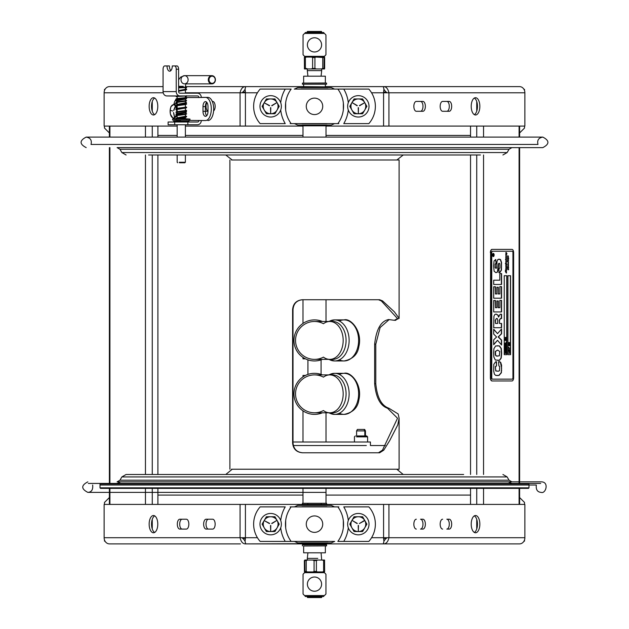 <?xml version="1.0" encoding="UTF-8"?>
<svg xmlns="http://www.w3.org/2000/svg" width="629" height="629" viewBox="0 0 629 629"><rect width="100%" height="100%" fill="white"/><g stroke="black" fill="none" stroke-linecap="round" stroke-linejoin="round"><path stroke-width="0.94" d="M240.482 86.613L245.263 86.708M245.066 89.059L245.42 92.785L245.066 89.059L245.719 86.613L303.642 86.613L303.642 84.215L302.423 84.215L326.577 84.215L326.577 83.114L324.478 83.004M325.358 84.215L325.358 86.613L383.281 86.613L383.934 89.059L383.58 92.785L371.566 92.785M386.544 92.785L383.894 89.373M383.737 90.607L383.58 92.785L388.926 92.785L388.926 126.091L326.011 126.091M388.518 86.613L383.737 86.613C386.269 86.723 388.007 88.783 388.926 92.785L524.877 92.785L524.877 126.091L388.926 126.091M245.349 91.598L245.263 90.6M245.106 89.373L242.456 92.785M257.434 92.785L240.074 92.785C240.923 88.854 242.66 86.794 245.263 86.613L185.382 86.613M206.933 102.511A4.938 2.469 -90 0 0 206.092 107.52A4.938 2.469 -90 0 0 207.995 111.184M212.681 101.418L212.264 101.418L212.681 101.418A4.938 2.469 90 0 1 215.11 105.436A4.938 2.469 90 0 1 213.585 110.94M154.663 98.053A8.633 4.317 -90 0 0 151.534 106.348A8.633 4.317 -90 0 0 154.663 114.643M177.166 126.091L104.123 126.091L104.123 92.785A6.172 5.346 -90 0 1 109.47 86.613L163.068 86.613M302.989 126.091L185.382 126.091M207.995 111.286L206.108 111.286A4.938 2.469 90 0 1 205.376 111.066M149.152 106.348A8.633 4.317 90 0 1 153.468 97.715A8.633 4.317 90 0 1 157.785 106.348A8.633 4.317 90 0 1 153.468 114.981A8.633 4.317 90 0 1 149.152 106.348M449.216 111.286L442.635 111.286A4.938 2.469 -90 0 1 440.166 106.348A4.938 2.469 -90 0 1 442.635 101.418L449.216 101.418A4.938 2.469 -90 0 1 451.685 106.348A4.938 2.469 -90 0 1 449.216 111.286M422.892 101.418A4.938 2.469 -90 0 1 425.361 106.348A4.938 2.469 -90 0 1 422.892 111.286L416.319 111.286A4.938 2.469 -90 0 1 413.851 106.348A4.938 2.469 -90 0 1 416.319 101.418L422.892 101.418M479.848 106.348A8.633 4.317 -90 0 1 475.532 114.981A8.633 4.317 -90 0 1 471.215 106.348A8.633 4.317 -90 0 1 475.532 97.715A8.633 4.317 -90 0 1 479.848 106.348M524.877 92.785A6.172 5.346 -90 0 0 519.53 86.613L383.281 86.613M446.834 111.286A4.938 2.469 90 0 0 449.295 106.348A4.938 2.469 90 0 0 446.834 101.418L442.635 101.418M420.51 111.286A4.938 2.469 90 0 0 422.979 106.348A4.938 2.469 90 0 0 420.51 101.418L416.319 101.418M474.337 114.643A8.633 4.317 90 0 0 477.466 106.348A8.633 4.317 90 0 0 474.337 98.053M245.719 86.613L245.263 86.613M240.482 543.888L109.47 543.888A6.172 5.346 90 0 1 104.123 537.716L104.123 504.411L302.423 504.411L302.423 503.302L326.577 503.302L326.577 504.411L524.877 504.411L524.877 537.716A6.172 5.346 90 0 1 519.53 543.888L326.648 543.888L383.281 543.888L383.934 541.443L383.58 537.716L388.926 537.716C388.077 541.648 386.34 543.708 383.737 543.888L396.333 543.888M407.018 543.888L409.565 543.888M326.907 542.898L326.907 543.621L245.719 543.888L325.987 543.888M245.263 539.894L245.42 537.716L245.066 541.443L245.719 543.888L245.263 543.888C242.731 543.778 240.993 541.718 240.074 537.716L257.434 537.716M242.456 537.716L245.106 541.121M383.894 541.121L386.544 537.716M371.566 537.716L383.58 537.716L383.737 539.894M446.834 519.216L449.216 519.216A4.938 2.469 -90 0 1 451.685 524.146A4.938 2.469 -90 0 1 449.216 529.083L446.834 529.083A4.938 2.469 90 0 0 449.295 524.146A4.938 2.469 90 0 0 446.834 519.216M420.51 529.083A4.938 2.469 90 0 0 422.979 524.146A4.938 2.469 90 0 0 420.51 519.216L422.892 519.216A4.938 2.469 -90 0 1 425.361 524.146A4.938 2.469 -90 0 1 422.892 529.083L420.51 529.083M474.337 532.449A8.633 4.317 90 0 0 477.466 524.146A8.633 4.317 90 0 0 474.337 515.851M442.635 529.083A4.938 2.469 -90 0 1 440.166 524.146A4.938 2.469 -90 0 1 442.635 519.216M416.319 529.083A4.938 2.469 -90 0 1 413.851 524.146A4.938 2.469 -90 0 1 416.319 519.216M479.848 524.146A8.633 4.317 -90 0 1 475.532 532.779A8.633 4.317 -90 0 1 471.215 524.146A8.633 4.317 -90 0 1 475.532 515.513A8.633 4.317 -90 0 1 479.848 524.146M179.784 519.216L186.365 519.216A4.938 2.469 90 0 1 188.834 524.146A4.938 2.469 90 0 1 186.365 529.083L179.784 529.083A4.938 2.469 90 0 1 177.315 524.146A4.938 2.469 90 0 1 179.784 519.216M206.108 529.083A4.938 2.469 90 0 1 203.639 524.146A4.938 2.469 90 0 1 206.108 519.216L212.681 519.216A4.938 2.469 90 0 1 215.149 524.146A4.938 2.469 90 0 1 212.681 529.083L206.108 529.083M149.152 524.146A8.633 4.317 90 0 1 153.468 515.513A8.633 4.317 90 0 1 157.785 524.146A8.633 4.317 90 0 1 153.468 532.779A8.633 4.317 90 0 1 149.152 524.146M186.365 519.216L182.166 519.216A4.938 2.469 -90 0 0 179.705 524.146A4.938 2.469 -90 0 0 182.166 529.083L186.365 529.083M212.681 519.216L208.49 519.216A4.938 2.469 -90 0 0 206.021 524.146A4.938 2.469 -90 0 0 208.49 529.083M154.663 515.851A8.633 4.317 -90 0 0 151.534 524.146A8.633 4.317 -90 0 0 154.663 532.449M219.435 543.888L109.823 543.888M386.481 538.385L383.604 538.385M245.396 538.385L242.519 538.385M470.539 495.078L326.011 495.078M302.989 495.078L157.895 495.078M104.485 539.941L104.485 541.137L105.019 541.137M104.485 504.411L104.485 502.445L109.383 497.547M523.981 541.137L524.515 541.137L524.515 539.941M524.515 504.411L524.515 502.445L519.617 497.547M242.519 92.117L245.396 92.117M383.604 92.117L386.481 92.117M157.895 135.424L177.166 135.424M185.382 135.424L302.989 135.424M326.011 135.424L470.539 135.424M524.515 90.552L524.515 89.365L523.981 89.365M524.515 126.091L524.515 128.049L519.617 132.955M105.019 89.365L104.485 89.365L104.485 90.552M104.485 126.091L104.485 128.049L109.383 132.955M157.895 126.091L157.895 137.091M157.895 154.986L157.895 474.486M157.895 488.371L157.895 504.411M470.539 504.411L470.539 488.371M470.539 474.486L470.539 154.986M470.539 137.091L470.539 126.091M293.877 506.88L290.166 506.88M334.707 541.42L291.141 541.42A29.052 29.052 0 0 1 285.676 527.77L285.676 520.529L285.652 527.534M335.123 506.88L338.834 506.88M335.123 123.622L338.834 123.622M294.293 89.082L368.846 89.082A26.143 26.143 0 0 1 368.846 123.622L343.764 123.622A33.982 33.982 0 0 0 348.285 109.989M293.877 123.622L290.166 123.622M343.348 109.737L343.348 102.967L343.348 109.737M335.123 89.082L337.859 89.082A29.052 29.052 0 0 1 337.859 123.622L291.141 123.622A29.052 29.052 0 0 1 291.141 89.082L260.154 89.082A26.143 26.143 0 0 0 260.154 123.622L285.236 123.622A33.982 33.982 0 0 1 280.715 109.989M314.5 114.572A8.224 8.224 0 0 1 306.276 106.348A8.224 8.224 0 0 1 314.5 98.124A8.224 8.224 0 0 1 322.724 106.348A8.224 8.224 0 0 1 314.5 114.572M285.652 109.737L285.652 102.967L285.652 109.737M293.877 541.42L260.154 541.42A26.143 26.143 0 0 1 260.154 506.88L285.236 506.88A33.982 33.982 0 0 0 280.715 520.513M291.141 541.42A29.052 29.052 0 0 1 291.141 506.88L337.859 506.88A29.052 29.052 0 0 1 337.859 541.42A29.052 29.052 0 0 0 343.324 527.77L343.324 520.529L343.348 527.534M314.5 515.922A8.224 8.224 0 0 1 322.724 524.146A8.224 8.224 0 0 1 314.5 532.37A8.224 8.224 0 0 1 306.276 524.146A8.224 8.224 0 0 1 314.5 515.922M337.859 541.42L368.846 541.42A26.143 26.143 0 0 0 368.846 506.88L343.764 506.88A33.982 33.982 0 0 1 348.285 520.513M326.577 504.411L326.907 505.394L331.271 505.394L297.729 505.394L302.093 505.394L302.093 504.67L325.358 504.67M302.093 506.73L326.907 506.73M327.898 541.561L301.102 541.561M298.146 542.898L330.854 542.898M302.093 542.898L302.093 543.621L303.272 543.621M325.728 543.621L326.648 543.888M303.642 504.67L302.423 504.411M326.648 504.411L302.352 504.411M302.093 125.824L302.093 125.1L297.729 125.1L331.271 125.1L326.907 125.1L326.907 125.824L302.093 125.824L302.989 125.824L302.989 137.091L263.284 137.091M326.907 123.764L302.093 123.764M301.102 88.933L327.898 88.933M334.361 89.082A26.316 26.316 0 0 0 334.227 88.933L331.271 87.596L298.146 87.596M326.907 87.596L326.907 86.873L325.728 86.873M303.272 86.873L326.907 86.873L302.352 86.613L302.093 87.596M325.987 86.613L326.648 86.613M155.536 137.091L86.189 137.091C90.427 137.83 92.031 140.283 91.016 144.458L537.984 144.458C536.969 140.283 538.573 137.83 542.811 137.091L326.011 137.091L326.011 125.824L326.907 125.824M350.778 113.904A10.685 10.685 0 0 1 350.778 98.792A10.685 10.685 0 0 1 365.889 98.792A10.685 10.685 0 0 1 365.889 113.904A10.685 10.685 0 0 1 350.778 113.904M263.111 113.904A10.685 10.685 0 0 1 263.111 98.792A10.685 10.685 0 0 1 278.222 98.792A10.685 10.685 0 0 1 278.222 113.904A10.685 10.685 0 0 1 263.111 113.904M365.889 516.59A10.685 10.685 0 0 1 365.889 531.702A10.685 10.685 0 0 1 350.778 531.702A10.685 10.685 0 0 1 350.778 516.59A10.685 10.685 0 0 1 365.889 516.59M263.111 516.59A10.685 10.685 0 0 1 278.222 516.59A10.685 10.685 0 0 1 278.222 531.702A10.685 10.685 0 0 1 263.111 531.702A10.685 10.685 0 0 1 263.111 516.59M262.112 524.146L266.389 531.552L262.112 524.146L266.389 516.747L262.112 524.146M274.944 531.552L279.213 524.146L274.944 531.552L266.389 531.552M271.736 523.375L276.556 520.6L271.87 523.603M269.589 523.375L264.644 520.828L269.456 523.603M270.792 525.467L270.667 531.159L270.533 525.467M266.389 516.747L274.944 516.747L279.213 524.146M270.667 531.552A7.399 7.399 0 0 1 263.26 524.146A7.399 7.399 0 0 1 270.667 516.747A7.399 7.399 0 0 1 278.065 524.146A7.399 7.399 0 0 1 270.667 531.552M349.787 524.146L354.056 531.552L349.787 524.146L354.056 516.747L362.611 516.747L366.888 524.146L362.611 531.552L366.888 524.146L362.611 516.747M364.356 520.828L359.363 523.556L364.222 520.6M357.13 523.603L352.444 520.6L357.264 523.375M358.467 525.467L358.333 531.159L358.208 525.467M362.611 531.552L354.056 531.552M358.333 516.747A7.399 7.399 0 0 1 365.74 524.146A7.399 7.399 0 0 1 358.333 531.552A7.399 7.399 0 0 1 350.935 524.146A7.399 7.399 0 0 1 358.333 516.747M354.056 98.95L349.787 106.348L354.056 98.95L362.611 98.95L366.888 106.348L362.611 113.755L366.888 106.348L362.611 98.95M359.544 105.806L364.403 102.849L359.411 105.578M357.264 105.578L352.444 102.802L357.13 105.806M358.467 107.669L358.333 113.354L358.208 107.669M362.611 113.755L358.333 113.755A7.399 7.399 0 0 1 350.935 106.348A7.399 7.399 0 0 1 358.333 98.95A7.399 7.399 0 0 1 365.74 106.348A7.399 7.399 0 0 1 358.333 113.755L354.056 113.755L349.787 106.348M262.112 106.348L266.389 113.755L262.112 106.348L266.389 98.95L262.112 106.348M279.213 106.348L274.944 98.95L279.213 106.348L274.944 113.755L266.389 113.755M271.87 105.806L276.556 102.802L271.736 105.578M269.589 105.578L264.644 103.03L269.456 105.806M270.792 107.669L270.667 113.354L270.533 107.669M266.389 98.95L274.944 98.95M270.667 98.95A7.399 7.399 0 0 1 278.065 106.348A7.399 7.399 0 0 1 270.667 113.755A7.399 7.399 0 0 1 263.26 106.348A7.399 7.399 0 0 1 270.667 98.95M370.426 445.536L385.325 445.536L370.426 445.536L370.426 441.998L293.012 441.998M366.322 445.536L293.358 445.536M100.538 483.434L540.704 483.434L88.296 483.434L100.538 483.434L100.011 483.96L528.989 483.96L528.989 487.845L100.011 487.845L100.538 488.371L528.462 488.371L528.989 487.845M463.644 474.486L126.083 474.486L121.861 476.924L119.966 480.21L117.112 481.853L120.705 481.853L117.112 483.434M528.989 485.014L536.34 485.014C535.79 489.645 537.402 492.098 541.16 492.381C545.72 494.135 549.557 481.712 541.16 481.853L117.112 481.853M541.16 481.853L120.705 481.853M536.34 485.014L100.011 485.014M311.213 70.621L307.314 70.621L307.919 76.188L303.642 76.188L325.358 76.188L325.358 83.004L302.423 83.114L326.577 83.114M302.423 125.454L326.577 125.454M304.522 545.996L326.577 545.886L303.642 545.996L303.642 552.812L307.919 552.812L307.314 558.379L311.213 558.379M302.423 545.886L302.423 544.785L326.577 544.785L325.358 544.785L325.358 543.888M326.577 503.302L326.011 503.302L326.011 488.371M364.034 429.434L357.39 429.434L364.655 429.434L364.034 429.434L364.82 430.896L365.449 430.896L356.596 430.896L364.82 430.896L364.82 435.944M378.454 452.778L382.479 450.152L397.528 418.238L387.511 408.229C380.231 405.681 375.938 397.504 374.648 383.69L374.648 344.212C376.284 329.226 380.962 321.002 388.683 319.54L394.312 320.295L397.536 318.589L381.323 300.921L378.454 299.734M302.588 299.734C296.746 300.324 293.546 303.61 293.012 309.602L293.012 442.902C293.546 448.894 296.739 452.188 302.588 452.778M389.099 319.626L380.128 327.528L375.788 344.212L375.788 383.69C377.101 397.504 381.473 405.681 388.895 408.229L398.157 413.961L399.101 418.238L397.772 424.882L389.681 440.63L383.769 450.152L379.672 452.778L302.368 452.778C296.408 452.188 293.153 448.894 292.603 442.902L292.603 309.602C293.153 303.61 296.408 300.324 302.368 299.734L379.672 299.734L382.589 300.921L394.344 311.803L399.093 318.313L395.012 320.271M231.464 469.226L399.108 469.226L399.108 418.238M231.464 159.986L399.108 159.986L399.108 318.478M506.424 262.828L506.031 262.379L506.424 262.828M505.913 263.921L505.559 263.512L505.913 263.921M506.424 269.236L506.031 268.78L506.424 269.236M508.287 263.991L508.067 263.575L508.287 263.991M508.759 348.387L508.602 347.153L508.759 348.041L509.915 348.041L508.759 348.387L509.757 348.387M508.704 349.968L508.704 351.131M509.097 351.352L509.632 350.55L509.097 349.755M509.789 350.55L508.861 349.968L508.861 351.131L509.262 351.352L509.789 350.55M509.262 349.386L509.946 350.55L509.262 351.713L508.57 350.55L509.262 349.386L508.751 349.7M506.274 351.462L505.142 351.462L505.913 352.146L505.142 353.042L506.274 353.364L504.961 353.364L505.692 352.232L504.961 351.108L506.274 351.462M505.457 350.361L505.991 349.559L505.457 348.765M506.148 349.559L505.221 348.977L505.221 350.149L505.622 350.361L506.148 349.559M505.622 348.395L506.125 348.718L506.125 350.408L505.111 350.408L505.111 348.718L505.622 348.395L505.111 348.718M504.953 347.664L505.622 345.942L506.274 348.018L504.804 348.018L504.906 346.469L505.622 345.942M505.881 346.673L505.189 346.705L505.111 347.664L505.968 347.664L505.457 346.304M505.032 346.705L504.804 348.018M505.111 347.664L506.125 347.664L506.038 346.673M505.449 339L505.905 338.685L506.274 339.408L505.905 340.619L504.961 339.691L504.961 338.748L505.449 338.481L505.449 339M505.787 339.385L505.787 339.872L505.449 339.298M505.63 339.794L505.63 339.385M506.274 337.804L506.023 337.38L506.274 337.804M493.222 256.569A1.58 0.786 90 0 0 494.017 254.989A1.58 0.786 90 0 0 493.222 253.416M493.222 253.676A1.313 0.66 90 0 0 492.57 254.989A1.313 0.66 90 0 0 493.222 256.31A1.313 0.66 90 0 0 493.883 254.989A1.313 0.66 90 0 0 493.222 253.676L493.34 253.676A1.313 0.66 90 0 0 492.68 254.989A1.313 0.66 90 0 0 493.34 256.31A1.313 0.66 90 0 0 493.993 254.989A1.313 0.66 90 0 0 493.34 253.676M493.34 253.416A1.58 0.786 -90 0 1 494.127 254.989A1.58 0.786 -90 0 1 493.34 256.569A1.58 0.786 -90 0 1 492.546 254.989A1.58 0.786 -90 0 1 493.34 253.416M506.101 255.24L506.581 257.151L506.125 257.135L506.29 257.733L505.865 257.363L505.865 256.687L506.306 256.868M506.29 256.514L505.865 255.861L506.298 256.042M506.353 256.129L505.865 252.709L506.463 252.96L506.282 252.512L506.431 253.393M506.376 252.512L506.424 253.007M506.542 253.007L506.982 253.794L506.384 253.322L506.321 255.004M506.266 253.322L506.463 254.761M506.581 254.761L506.031 255.052M506.274 256.53L506.321 257.387M506.172 257.403L506.274 263.386L506.864 264.707L506.203 264.589M506.274 260.43L506.463 261.161M506.266 261.64L506.463 264.007M506.557 264.172L506.974 264.707L506.321 264.589L506.321 267.325M506.384 265.587L506.463 266.185M506.101 267.561L506.542 267.679L506.463 270.446L505.401 270.384L506.573 271.791L505.527 271.602L506.573 272.766L505.519 271.736L505.409 271.264L506.353 271.39L505.975 271.138M506.416 268.056L506.573 270.446L505.488 270.478M506.408 253.558L506.015 253.165L506.408 253.558M505.818 253.298L506.29 253.558L505.905 253.165M506.266 264.699L506.463 265.32L505.913 265.367L506.353 264.833L505.394 263.535L506.447 263.865L505.865 262.545L505.865 261.829L506.424 261.986L505.865 260.846L506.439 260.925L505.59 259.604L506.337 260.021L505.865 257.953L506.353 258.228L506.282 257.733L506.463 258.354M505.755 261.829L506.306 261.986M505.897 271.303L506.353 271.39L505.394 270.006L506.424 270.163L505.865 268.953L505.865 268.237L506.424 268.394L505.755 266.861M506.133 267.561L506.259 265.58M505.755 268.237L506.306 268.394M505.37 270.022L506.148 270.368M505.331 271.272L506.243 271.39M505.519 270.384L506.573 271.791M506.581 266.185L506.581 267.081L506.023 267.152L506.463 268.04M505.755 252.709L506.353 252.96L506.172 252.512M505.865 254.344L506.329 254.501M505.747 255.075L505.755 254.533M505.818 257.237L505.755 256.836M505.755 257.953L506.314 258.126M505.755 258.834L506.337 258.983M505.472 259.604L506.306 259.879M505.826 260.949L506.329 260.925M505.433 263.394L506.337 263.865M505.755 264.919L506.314 265.084M505.755 265.792L506.337 265.949M505.865 266.665L506.329 266.822M506.447 271.854L505.409 271.602L506.329 273.096M505.818 268.929L506.314 269.236L505.913 268.78M505.37 263.606L505.802 263.921L505.449 263.512M505.818 262.529L506.314 262.828L505.913 262.379M506.722 253.951L506.502 253.424L506.722 253.951M507.493 267.207L507.65 267.742M507.611 267.207L507.76 267.742L507.611 267.207M508.35 266.775L508.641 267.75L507.973 267.757L507.925 267.325L508.468 267.506L507.925 265.996L508.499 265.965L507.925 264.785L508.499 264.872L507.925 263.598L508.342 263.976L508.436 263.134L508.366 266.806M508.326 263.134L508.436 265.58M508.484 266.814L508.334 267.993M508.326 265.58L508.381 266.46M507.957 263.26L508.389 263.637M507.878 264.895L508.381 264.872M507.918 265.808L508.452 266.043M507.807 266.539L507.807 265.996M507.815 267.325L508.405 267.592M508.169 263.991L507.957 263.575M507.949 260.099L507.792 260.917M508.468 260.665L507.941 260.272M507.721 259.4L508.523 260.626M508.633 260.626L507.682 259.808L507.902 260.917L507.454 260.013L507.831 259.4L508.57 260.626M508.374 268.701L507.792 269.416L507.603 268.158L507.682 269.102L508.271 268.355L508.641 269.196L508.468 269.833L508.374 268.701L507.682 269.416M508.46 269.133L508.263 268.701M507.682 269.102L508.161 268.355L508.35 269.833M507.619 257.583L508.342 258.951L508.366 257.756L508.523 259.195M507.729 258.535L507.713 259.014M508.633 258.299L508.617 259.219L507.729 258.063L507.689 258.59M508.004 258.456L507.43 258.37M508.248 257.756L508.523 258.299M507.705 258.7L507.737 257.583L508.452 258.951M507.933 354.662L510.402 354.662L510.402 275.706L507.933 275.706L510.567 275.706L510.567 354.662L507.933 354.662L507.933 275.706M509.545 344.692L509.915 345.51L509.262 345.777L509.089 345.179M508.971 345.117L508.814 345.573L508.602 344.7M508.814 344.731L508.602 343.992M509.262 344.244L509.545 343.851L509.915 344.794M509.388 343.851L509.388 344.299M509.388 344.613L509.388 345.014M509.388 345.321L509.388 345.777M509.6 353.018L509.6 351.839L509.915 353.364L508.444 353.018L509.757 353.018L509.757 351.839M509.608 351.399L508.594 351.399L508.594 349.7M508.759 348.041L509.757 348.041M508.767 342.962L509.183 342.538L508.767 342.962M509.506 342.538L509.663 342.962M509.427 345.777L508.602 344.849L508.602 343.914L509.089 343.638L509.427 344.322L509.427 343.851M508.767 342.538L508.932 342.962M504.246 354.662L506.722 354.662L506.722 275.706L504.246 275.706L506.88 275.706L506.88 354.662L504.246 354.662L504.246 275.706M493.694 284.457L501.36 284.457L501.36 273.576L499.78 273.576L501.588 273.576L501.588 284.457L493.694 284.457L493.694 280.204L499.78 280.204L499.78 273.576M499.552 280.204L493.694 280.204M493.694 344.464L497.523 340.289L493.694 344.731L493.694 339.809L496.596 337.002L493.694 334.093L493.694 329.179L497.523 333.637L493.694 329.447M501.36 344.771L501.36 340.061L498.168 336.947L501.36 333.802L501.36 329.203M497.523 333.637L501.588 328.943L501.588 333.802L498.396 336.885L501.588 340.061L501.588 345.038L497.523 340.289M497.838 360.448L499.355 360.268L500.991 358.082L501.423 353.372L501.069 348.474L499.229 345.911L497.46 345.746M497.563 350.086L495.275 351.485L495.227 352.971L495.337 354.984L496.32 356.053L499.347 355.817L499.772 351.477L497.563 350.086L495.503 351.485L495.566 354.984L496.548 356.053L497.767 356.093M493.639 352.845L493.914 348.678L495.636 345.95L499.457 345.911L501.297 348.474L501.651 353.372L501.219 358.082L499.583 360.268L495.33 360.032L493.859 356.997L493.639 352.845M495.432 293.947L495.204 286.753L493.694 286.753L495.432 286.753L495.432 293.947L496.855 293.947L496.855 287.225L498.317 287.225L498.317 293.947L498.089 287.225L496.855 287.225M493.694 298.193L501.36 298.193L501.36 286.62L499.858 286.62L501.588 286.62L501.588 298.193L493.694 298.193L493.694 286.753M498.089 293.947L499.858 293.947L499.858 286.62M511.982 249.391A3.287 1.643 -90 0 1 513.626 252.677L513.626 377.691A3.287 1.643 -90 0 1 511.982 380.977L492.24 380.977A3.287 1.643 -90 0 1 490.596 377.691L490.596 252.677A3.287 1.643 -90 0 1 492.24 249.391L511.982 249.391M492.24 249.391L511.754 249.391M511.754 380.977L492.24 380.977M492.468 251.23L492.24 251.23A1.447 0.723 90 0 0 491.516 252.677L491.516 377.691A1.447 0.723 90 0 0 492.24 379.138L512.21 379.138A1.447 0.723 90 0 0 512.934 377.691L512.934 252.677A1.447 0.723 90 0 0 512.21 251.23L492.468 251.23A1.447 0.723 90 0 0 491.744 252.677L491.744 377.691A1.447 0.723 90 0 0 492.468 379.138M490.596 377.691L490.368 377.691A3.287 1.643 90 0 0 492.012 380.977M490.368 377.691L490.596 252.677M492.012 249.391A3.287 1.643 90 0 0 490.368 252.677M506.109 255.052L506.384 256.53M506.384 258.621L506.384 260.43M506.581 261.161L506.384 261.64M507.619 261.625L507.823 262.136L507.477 261.145L508.122 261.46L508.617 262.238L507.619 261.625M507.705 255.814L507.996 256.404L508.279 255.94L508.397 257.481L508.271 256.404L508.043 256.852L507.697 256.231L507.752 257.182L507.705 255.814M495.794 259.541L496.163 263.59L495.306 264.447L495.251 265.808L495.337 267.584L496.029 268.386L496.603 267.93L497.044 261.389L497.83 259.478L500.511 259.462L501.557 262.474L501.447 270.179L499.843 272.561L499.033 272.624L499.033 268.614L499.882 268.009L499.992 265.65L499.756 263.567L499.198 263.26L498.585 263.826L498.223 269.951L497.413 272.153L495.99 272.624L494.127 271.311L493.639 265.878L494.079 260.886L495.794 259.541M501.588 323.448L501.588 327.701L493.694 327.701L493.938 316.198L494.85 314.469L496.132 314.099L498.137 315.16L498.6 317.087L500.149 314.225L501.588 314.225L501.588 318.541L500.542 318.541L499.489 320.31L499.489 323.448L501.588 323.448M498.844 365.826L498.608 361.651L500.66 362.28L501.588 365.229L501.399 372.745L499.001 375.45L495.581 375.356L494.402 374.098L493.726 371.189L493.812 364.309L495.644 361.785L496.517 361.722L496.517 365.929L495.566 366.676L495.455 368.586L496.006 370.976L498.357 371.204L499.52 370.709L499.678 366.534L498.844 365.826M495.432 300.497L495.432 307.683L496.855 307.683L496.855 300.969L498.317 300.969L498.317 307.683L499.858 307.683L499.858 300.355L501.588 300.355L501.588 311.937L493.694 311.937L493.694 300.497L495.432 300.497M496.163 263.59L495.566 259.541M495.306 264.447L495.4 263.7M496.029 268.386L495.109 267.584L495.078 264.447M498.805 272.624L499.615 272.561L501.219 270.179L501.423 265.587L501.329 262.474L500.283 259.462L498.868 259.101M499.198 263.26L498.357 263.826L497.413 272.153M495.762 272.624L497.185 272.153M497.704 320.098L497.342 318.589L496.446 318.439L495.51 320.303L495.51 323.448L497.704 323.448L497.704 320.098M496.446 318.439L495.282 320.303L495.51 323.448M498.514 317.087L497.909 315.16L495.904 314.099M500.542 318.541L501.36 318.541L501.36 314.225M499.489 323.448L499.261 320.31L500.314 318.541M493.694 327.701L501.36 327.701L501.36 323.448M498.616 361.651L499.78 361.714M501.651 368.342L500.432 362.28L499.552 361.714M501.627 370.583L501.423 368.342M496.713 375.552L498.773 375.45L501.171 372.745L501.399 370.583M496.517 365.929L496.289 361.738M495.566 366.676L496.139 365.936M498.357 371.204L495.778 370.976L495.337 366.676M498.089 307.683L498.089 300.969L496.855 300.969M493.694 311.937L501.36 311.937L501.36 300.355L499.858 300.355M495.432 307.683L495.204 300.497L493.694 300.497M506.023 337.804L506.023 337.38M505.787 340.619L505.449 340.014M505.331 339.959L505.173 340.407L504.961 339.542M505.173 339.566L504.961 338.834M505.622 339.078L505.787 338.685M505.747 338.685L505.747 339.141M505.747 339.448L505.747 339.857M505.747 340.163L505.747 340.619M504.804 345.557L504.961 343.914L505.118 345.211L505.472 344L505.96 345.211L506.274 343.914L506.274 345.557L504.804 345.557L504.953 343.914L504.961 345.211M505.118 345.211L505.472 344M505.622 350.723L504.953 350.408L504.953 348.718M504.804 353.364L505.535 352.232L504.804 351.108M506.117 351.462L505.142 351.462M505.142 353.042L506.117 353.042M504.804 343.182L506.117 343.182L506.274 342.003L506.274 343.528L504.804 343.528M505.96 343.182L506.117 342.003M505.126 337.38L505.543 337.804L505.126 337.38M507.595 255.814L507.886 256.404L508.169 255.94L508.287 257.481M508.444 257.119L508.075 256.679M507.862 256.75L507.579 256.231M507.776 261.287L508.499 262.238M508.452 262.207L507.501 261.625M506.612 253.424L506.832 253.951L506.549 253.424M493.34 254.989L493.686 255.563L492.9 255.563L493.112 254.297L493.325 254.745L493.686 254.171L493.246 254.989M493.222 255.107L493.568 255.563L492.782 255.563M493.568 254.171L493.411 254.643M492.869 255.35L492.869 254.855M493.112 254.517L492.987 255.35L492.994 254.517M505.63 345.211L506.117 345.211L506.117 343.914M509.427 344.543L509.427 345.038L509.089 344.464M509.27 344.959L509.27 344.543M505.291 337.804L505.291 337.38M325.948 574.261L325.948 593.996A15.112 15.112 0 0 1 324.367 595.577L304.633 595.577A15.112 15.112 0 0 1 303.052 593.996L303.052 574.261A15.112 15.112 0 0 1 304.633 572.681L324.367 572.681A15.112 15.112 0 0 1 325.948 574.261M309.476 589.153A7.108 7.108 0 0 0 319.524 589.153A7.108 7.108 0 0 0 319.524 579.105A7.108 7.108 0 0 0 309.476 579.105A7.108 7.108 0 0 0 309.476 589.153M321.513 596.457L305.175 596.457L323.77 596.457L323.77 595.577L323.77 596.457M307.896 597.204L321.851 597.204L307.896 597.204M308.202 597.55L321.505 597.55L308.202 597.55M317.787 558.379L307.314 558.379L307.314 560.046L311.213 560.046M317.787 560.046L321.686 560.046L321.081 552.812L325.358 552.812L303.642 552.812M320.955 560.046L307.636 560.046L312.699 560.046L314.083 560.573L314.083 571.431L313.061 571.942L307.267 571.942L306.244 571.431L306.244 560.573L307.636 560.046L304.845 560.046L304.955 571.431L304.436 571.942L304.357 560.573L304.845 560.046M322.685 571.942L324.564 571.942L324.124 571.942L324.643 571.431L324.54 560.046L322.347 560.046L323.628 560.573L323.628 571.431L322.685 571.942L317.338 571.942L316.395 571.431L316.395 560.573L317.669 560.046L312.699 560.046M317.787 572.052L319.446 572.06M307.314 560.046L306.653 560.046M306.315 571.942L309.554 572.06M307.267 571.942L304.436 571.942M317.669 560.046L322.347 560.046M317.787 572.115L311.213 572.115M317.787 572.681L311.213 572.681M303.052 54.739L303.052 35.004A15.112 15.112 0 0 1 304.633 33.423L324.367 33.423A15.112 15.112 0 0 1 325.948 35.004L325.948 54.739A15.112 15.112 0 0 1 324.367 56.319L304.633 56.319A15.112 15.112 0 0 1 303.052 54.739M319.524 39.847A7.108 7.108 0 0 0 309.476 39.847A7.108 7.108 0 0 0 309.476 49.895A7.108 7.108 0 0 0 319.524 49.895A7.108 7.108 0 0 0 319.524 39.847M307.487 32.543L323.825 32.543L305.23 32.543L305.23 33.423L305.23 32.543M321.104 31.796L307.149 31.796L321.104 31.796M320.798 31.45L307.495 31.45L320.798 31.45M324.54 68.954L324.045 68.427L324.124 57.058L324.643 57.569L324.643 68.427L324.54 68.954L322.347 68.954M322.756 57.569L322.756 68.427L321.364 68.954L316.301 68.954L314.917 68.427L314.917 57.569L315.939 57.058L324.045 57.569M306.315 57.058L304.436 57.058L304.876 57.058L304.357 57.569L304.46 68.954L306.653 68.954L305.372 68.427L305.372 57.569L306.315 57.058L311.662 57.058L312.605 57.569L312.605 68.427L311.331 68.954L324.155 68.954M306.244 68.427L307.636 68.954M311.213 56.948L309.554 56.94M322.685 57.058L319.446 56.94M321.733 57.058L324.564 57.058M311.331 68.954L306.653 68.954M304.46 68.954L311.213 68.954M311.213 56.885L317.787 56.885M311.213 56.319L317.787 56.319M307.314 68.954L307.314 70.621L321.686 70.621L321.686 68.954L317.787 68.954M325.358 76.188L321.081 76.188L321.686 70.621L317.787 70.621M302.989 375.427L305.442 375.427L302.989 375.427L302.989 376.857M302.989 410.847L302.989 441.998M302.989 488.371L302.989 503.302M303.642 544.785L303.642 543.888M356.596 436.856L367.603 436.856L366.699 435.944L365.465 435.944L365.449 430.896L364.655 429.434M356.58 435.944L366.699 435.944L367.603 436.856L365.135 436.856M321.081 374.404L321.081 359.867M314.5 373.319A20.529 20.529 0 0 1 322.394 374.9A20.529 20.529 0 0 0 293.971 393.848A20.529 20.529 0 0 0 322.394 412.797A20.529 20.529 0 0 1 294.372 397.874A20.529 20.529 0 0 1 314.5 373.319M323.448 377.148A18.949 18.949 0 0 0 295.551 393.848A18.949 18.949 0 0 0 323.448 410.548A18.949 18.949 0 0 1 295.551 393.848A18.949 18.949 0 0 1 323.448 377.148A18.949 13.398 90 0 1 329.777 374.9A18.949 13.398 90 0 1 343.175 393.848A18.949 13.398 90 0 1 329.777 412.797A18.949 13.398 90 0 1 323.448 410.548M331.231 375.01A18.949 13.398 90 0 1 332.678 374.9A18.949 13.398 90 0 1 346.076 393.848A18.949 13.398 90 0 1 332.678 412.797A18.949 13.398 90 0 1 331.231 412.687M323.448 357.123A18.949 18.949 0 0 1 295.551 340.423A18.949 18.949 0 0 1 323.448 323.723A18.949 13.398 90 0 1 329.777 321.474A18.949 13.398 90 0 1 343.175 340.423A18.949 13.398 90 0 1 329.777 359.371A18.949 13.398 90 0 1 323.448 357.123M331.231 321.584A18.949 13.398 90 0 1 332.678 321.474A18.949 13.398 90 0 1 346.076 340.423A18.949 13.398 90 0 1 332.678 359.371A18.949 13.398 90 0 1 331.231 359.261M322.394 321.474A20.529 20.529 0 0 0 293.971 340.423A20.529 20.529 0 0 0 322.394 359.371A20.529 20.529 0 0 1 294.372 344.448A20.529 20.529 0 0 1 314.5 319.894M305.442 358.844L302.989 358.844L305.442 358.844M326.011 321.474L326.011 299.734M178.612 69.229A3.287 1.643 -90 0 0 176.969 65.943L174.587 65.943A3.287 1.643 90 0 1 176.23 69.229L178.612 69.229L178.612 91.614A1.58 1.368 -90 0 0 179.98 93.194L197.545 93.194A4.332 3.75 90 0 1 201.296 97.393M174.587 65.943L172.283 65.943A5.26 2.634 90 0 1 169.649 71.203A5.26 2.634 90 0 1 167.015 65.943L169.398 65.943A5.26 2.634 -90 0 0 170.844 70.637M167.015 65.943L164.712 65.943A3.287 1.643 90 0 0 163.068 69.229L163.068 91.614L176.23 91.614L176.23 69.229M183.448 93.194L179.98 93.194M176.23 91.614A4.332 3.75 -90 0 0 179.98 95.946L166.819 95.946A4.332 3.75 -90 0 1 163.068 91.614M173.926 104.107A11.581 5.787 90 0 1 175.978 99.319M176.686 98.517A11.581 5.787 90 0 1 177.166 98.108M188.991 120.422L205.494 120.548A11.581 5.787 90 0 0 211.289 108.974A11.581 5.787 90 0 0 205.494 97.393L198.913 97.526A1.58 1.368 90 0 0 197.545 95.946L179.98 95.946M207.995 111.341A5.001 2.5 90 0 1 205.494 116.341A5.001 2.5 90 0 1 202.994 111.341L202.994 106.6A5.001 2.5 90 0 1 205.494 101.599A5.001 2.5 90 0 1 207.995 106.6L207.995 111.341M198.913 120.422A1.58 1.368 -90 0 1 197.545 122.002L168.116 122.002L174.697 122.002L174.697 124.754L168.116 124.754L168.116 122.002M187.851 122.002L187.851 124.754L197.545 124.754A4.332 3.75 -90 0 0 201.296 120.548M201.304 120.548L205.494 120.548M207.877 120.548A11.581 5.787 -90 0 0 213.671 108.974A11.581 5.787 -90 0 0 207.877 97.393L205.494 97.393M207.877 97.393L201.304 97.393M198.913 97.526L186.656 97.526M185.626 96.842A1.58 1.368 90 0 0 185.382 96.434M175.876 96.048L166.819 95.946M206.689 102.205A5.001 2.5 -90 0 0 205.376 106.6L205.376 111.341A5.001 2.5 -90 0 0 206.689 115.736M187.851 124.754L168.116 124.754M212.115 76.18A3.577 3.098 -90 0 1 214.803 81.55A3.577 3.098 -90 0 1 209.433 81.55A3.577 3.098 -90 0 1 212.115 76.18M211.855 75.653A4.104 3.554 90 0 0 208.301 79.757A4.104 3.554 90 0 0 211.855 83.861A4.104 3.554 90 0 0 215.409 79.757A4.104 3.554 90 0 0 211.855 75.653L184.564 75.653A4.104 3.554 90 0 0 181.01 79.757A4.104 3.554 90 0 0 184.564 83.861A4.104 3.554 90 0 0 188.118 79.757A4.104 3.554 90 0 0 184.564 75.653L180.712 77.076L178.612 79.757M179.485 162.762L184.855 162.762L179.485 162.762M179.218 162.243L185.382 162.243L179.218 162.243M179.218 121.342L185.382 121.342L179.218 121.342M176.128 120.131L176.128 121.232L173.698 121.232L173.698 120.131L189.958 120.131L188.991 120.131L188.991 121.232L180.326 121.232L180.326 120.131M177.166 118.692L186.341 118.771L186.341 119.376L186.349 118.771L172.59 119.078L189.958 119.078L185.382 118.747M176.466 95.946L176.183 96.355M173.698 121.232L173.675 120.131M180.326 121.232L179.407 121.232L179.407 120.131L179.422 121.232L177.354 121.232L177.354 120.131M176.128 121.232L177.354 121.232M175.971 118.865L173.376 118.865L170.388 114.163L170.152 110.397L170.931 106.639L174.461 103.816L177.449 108.518M177.166 103.816L174.461 103.816M176.898 116.043L173.376 118.865M174.469 117.01L173.525 112.591L174.406 116.986M173.588 112.536L174.595 116.915M173.761 110.224L175.184 106.608M175.334 106.663L173.863 110.389M170.396 110.35L172.763 111.018M176.938 110.389L176.725 111.671M176.497 113.613A6.581 3.287 90 0 0 176.623 112.756L176.631 113.566M176.246 114.667A6.581 3.287 90 0 1 176.081 115.178M175.9 115.634A6.581 3.287 90 0 1 172.047 117.324A6.581 3.287 90 0 1 170.152 110.397A6.581 3.287 90 0 1 173.069 104.791A6.581 3.287 90 0 1 176.497 109.1M176.655 110.311A6.581 3.287 90 0 1 176.663 112.277M176.395 102.826A9.128 4.56 -90 0 0 175.452 103.816M433.633 154.986L424.363 154.986M274.417 154.986L263.834 154.986M177.692 162.762L177.166 162.243L177.166 154.986L155.284 154.986M189.777 154.986L216.14 154.986M232.156 159.986L225.772 154.986L225.088 154.986M148.57 154.986L480.43 154.986M469.635 154.986L449.743 154.986M117.112 147.618L542.811 147.618L511.888 147.618L509.034 149.262L119.966 149.262L117.112 147.618M240.074 126.091L240.074 92.785L185.382 92.785M163.21 92.785L104.123 92.785M245.42 92.785L245.42 126.091M383.58 126.091L383.58 92.785M388.926 504.411L388.926 537.716L524.877 537.716M383.58 537.716L383.58 504.411M245.42 504.411L245.42 537.716M104.123 537.716L240.074 537.716L240.074 504.411M109.91 126.091L109.91 137.091M109.91 147.618L109.91 483.434M109.91 488.371L109.91 504.411M145.456 504.411L145.456 488.371M145.456 474.486L145.456 154.986M145.456 137.091L145.456 126.091M152.265 528.95L152.265 519.342M152.265 504.411L152.265 488.371M152.265 474.486L152.265 154.986M152.265 137.091L152.265 126.091M152.265 111.152L152.265 101.544M476.735 101.544L476.735 111.152M476.735 126.091L476.735 137.091M476.735 154.986L476.735 474.486M476.735 488.371L476.735 504.411M476.735 519.342L476.735 528.95M483.544 126.091L483.544 137.091M483.544 154.986L483.544 474.486M483.544 488.371L483.544 504.411M519.09 504.411L519.09 488.371M519.09 483.434L519.09 147.618M519.09 137.091L519.09 126.091M348.285 102.716A33.982 33.982 0 0 0 343.764 89.082M280.715 102.716A33.982 33.982 0 0 1 285.236 89.082M280.715 527.786A33.982 33.982 0 0 0 285.236 541.42M348.285 527.786A33.982 33.982 0 0 1 343.764 541.42M502.917 474.486L507.139 476.924L121.861 476.924M507.139 476.924L509.034 480.21L119.966 480.21M307.825 504.411L307.825 503.302M321.175 503.302L321.175 504.411M292.603 309.602L293.012 309.602M382.589 300.921L381.323 300.921M292.603 442.902L293.012 442.902M383.769 450.152L382.479 450.152M388.895 408.229L387.511 408.229M375.788 383.69L374.648 383.69M375.788 344.212L374.648 344.212M304.955 560.573L306.244 560.573M306.244 571.431L304.955 571.431M314.083 560.573L316.395 560.573M316.395 571.431L314.083 571.431M323.628 560.573L324.643 560.573M324.643 571.431L323.628 571.431M313.061 571.942L317.338 571.942M324.045 68.427L322.756 68.427M314.917 68.427L312.605 68.427M305.372 68.427L304.357 68.427M312.605 57.569L314.917 57.569M315.939 57.058L311.662 57.058M304.357 57.569L305.372 57.569M339.361 374.452A20.529 14.514 90 0 1 344.102 373.319A20.529 14.514 90 0 1 358.616 393.848A20.529 14.514 90 0 1 344.102 414.377A20.529 14.514 90 0 1 339.361 413.245M329.03 412.797A20.529 14.514 -90 0 0 334.612 414.377A20.529 14.514 -90 0 0 349.126 393.848A20.529 14.514 -90 0 0 334.612 373.319A20.529 14.514 -90 0 0 329.03 374.9M329.03 359.371A20.529 14.514 -90 0 0 334.612 360.952A20.529 14.514 -90 0 0 349.126 340.423A20.529 14.514 -90 0 0 334.612 319.894A20.529 14.514 -90 0 0 329.03 321.474M339.361 321.026A20.529 14.514 90 0 1 344.102 319.894A20.529 14.514 90 0 1 358.616 340.423A20.529 14.514 90 0 1 344.102 360.952A20.529 14.514 90 0 1 339.361 359.819M205.376 111.341L202.994 111.341M205.376 106.6L202.994 106.6M183.322 86.338L178.612 86.338L183.322 86.338M178.29 120.131L178.29 121.232M126.083 154.986L121.861 152.556L507.139 152.556L502.917 154.986M383.651 91.598L383.934 89.059M245.349 538.904L245.066 541.443M383.651 538.904L383.934 541.443M109.383 126.091L109.383 137.091M109.383 147.618L109.383 483.434M109.383 488.371L109.383 504.411M519.617 504.411L519.617 488.371M519.617 483.434L519.617 147.618M519.617 137.091L519.617 126.091M334.361 506.88A26.316 26.316 0 0 0 334.227 506.73L331.271 505.394M294.639 506.88A26.316 26.316 0 0 1 294.773 506.73L297.729 505.394M331.271 542.898L334.227 541.561A26.316 26.316 0 0 0 334.361 541.42M294.639 541.42A26.316 26.316 0 0 0 294.773 541.561L297.729 542.898M334.361 123.622A26.316 26.316 0 0 1 334.227 123.764L331.271 125.1M294.639 123.622A26.316 26.316 0 0 0 294.773 123.764L297.729 125.1M297.729 87.596L294.773 88.933A26.316 26.316 0 0 0 294.639 89.082M508.295 481.853L511.888 483.434M232.219 469.226L225.772 474.486M396.781 469.226L403.228 474.486M509.034 480.21L511.888 481.853M92.66 485.014C93.131 489.708 91.527 492.169 87.84 492.381L302.989 492.381M326.011 492.381L87.84 492.381C81.047 488.875 81.047 485.368 87.84 481.853M100.011 483.96L100.011 487.845M528.462 483.434L528.989 483.96M302.423 83.114L302.423 84.215M326.577 544.785L326.577 545.886M356.596 435.944L356.596 430.896L357.39 429.434M395.822 320.295L394.312 320.295M229.892 159.986L229.892 469.226M305.175 596.457L305.175 595.577M307.149 596.63L307.495 597.55M321.851 596.63L321.505 597.55M324.155 572.642L324.391 572.06M304.845 572.642L304.609 572.06M323.825 32.543L323.825 33.423M321.851 32.37L321.505 31.45M307.149 32.37L307.495 31.45M304.845 56.358L304.609 56.94M324.155 56.358L324.391 56.94M326.011 441.998L326.011 412.797M325.358 552.812L325.358 545.996M355.354 435.944L354.442 436.856L355.354 435.944M367.603 441.998L367.603 436.856M354.442 441.998L354.442 436.856M307.919 359.867L307.919 374.404M328.629 412.797L334.612 414.377L344.102 414.377C352.822 412.585 357.736 407.812 358.837 400.044C362.76 384.492 350.51 371.196 344.102 373.319L334.612 373.319L328.629 374.9M314.5 412.797L332.678 412.797M314.5 374.9L332.678 374.9M332.678 321.474L314.5 321.474M332.678 359.371L314.5 359.371M328.629 359.371L334.612 360.952L344.102 360.952C352.822 359.159 357.736 354.386 358.837 346.618C362.76 331.066 350.51 317.771 344.102 319.894L334.612 319.894L328.629 321.474M303.642 76.188L303.642 83.004M302.989 299.734L302.989 323.432M302.989 357.421L302.989 358.844M177.166 96.441L177.166 98.423M177.166 99.044L177.166 99.893M177.166 100.514L177.166 101.717M177.166 102.33L177.166 104.398M177.166 105.617L177.166 108.298M177.166 109.532L177.166 111.585M177.166 112.198L177.166 113.424M177.166 114.046L177.166 114.879M177.166 115.492L177.166 117.82M186.027 83.327L185.382 86.338L185.382 93.194M186.365 95.75L186.365 96.355L185.382 96.355L185.382 97.448M185.382 98.061L185.382 98.541M185.382 99.162L185.382 103.054M185.382 104.634L185.382 107.315M185.382 108.188L185.382 110.602M185.382 111.215L185.382 112.08M185.382 112.701L185.382 113.888M185.382 114.509L185.382 116.585M185.382 117.796L185.382 119.078M211.855 83.861L184.564 83.861M184.855 162.762L185.382 162.243L185.382 154.986M177.166 121.342L177.166 122.002M177.166 124.754L177.166 137.091M185.382 121.342L185.382 122.002M185.382 124.754L185.382 137.091M172.59 119.078L172.59 120.131M189.958 119.078L189.958 120.131M176.324 118.771L176.183 119.376L176.183 118.771L177.166 118.771M175.892 118.527L176.906 119.078M186.459 116.821L185.201 117.827L176.364 118.842L176.348 118.378L176.364 118.842M185.382 113.841L176.67 114.973L175.876 115.516L177.166 116.153M185.555 117.167L186.137 116.986M185.382 113.228L186.609 113.676L186.231 114.313L177.166 115.539M185.382 110.555L176.631 111.695L175.876 112.221L177.166 112.858M185.382 109.941L186.609 110.382L186.168 111.042L177.166 112.245M175.876 108.935L186.137 107.119L176.67 108.392L176.104 109.289M176.411 109.108L177.056 108.935M175.876 105.648L177.166 106.285L176.073 105.979L176.089 105.302L185.382 103.974M186.671 103.997L176.411 105.814L185.917 104.532L186.671 103.997L186.027 103.494M185.382 106.647L186.671 107.292L185.382 106.647M185.382 100.687L176.812 101.78L175.876 102.354L177.166 102.991M185.382 100.074L186.609 100.514L186.176 101.175L177.166 102.378M186.145 97.597L176.875 98.478L175.876 99.067L177.166 99.704M185.382 96.803L186.671 97.424L184.737 98.155L177.166 99.091M186.648 95.946L176.301 96.504L176.317 95.978L176.301 96.504M185.382 116.302L177.174 117.82L175.876 118.441L176.112 118.787M185.382 115.681L186.664 116.451L185.052 117.285L176.395 118.629M185.382 111.789L186.098 112.048L177.567 113.338L175.876 114.187L176.977 114.91M185.5 111.199L186.53 111.624L186.137 112.481L177.166 114.329M186.098 107.315L177.567 108.825L175.876 109.682L177.166 110.445M186.664 107.425L186.192 107.944L176.442 109.564L177.166 109.823M185.382 102.771L177.567 104.312L175.963 105.42M185.382 102.142L186.53 102.598L186.137 103.455L177.425 104.964M176.442 105.279L177.166 105.31M185.382 98.258L178.101 99.704L175.876 100.656L177.166 101.418M186.192 97.88L186.671 98.399L186.129 98.95L177.166 100.797M176.136 96.552L177.166 96.905M186.671 89.381L186.145 89.916L178.612 91.205L186.538 89.688L186.609 89.169L185.382 88.634M185.382 89.255L178.612 90.592M186.671 87.494L178.612 87.863M185.382 87.801L186.365 87.801L186.365 87.195L178.612 87.258M173.69 110.256L175.161 106.537M396.844 159.986L403.228 154.986M507.139 152.556L509.034 149.262M121.861 152.556L119.966 149.262M542.811 147.618C549.597 144.112 549.597 140.597 542.811 137.091L86.189 137.091C79.403 140.597 79.403 144.112 86.189 147.618"/></g></svg>
